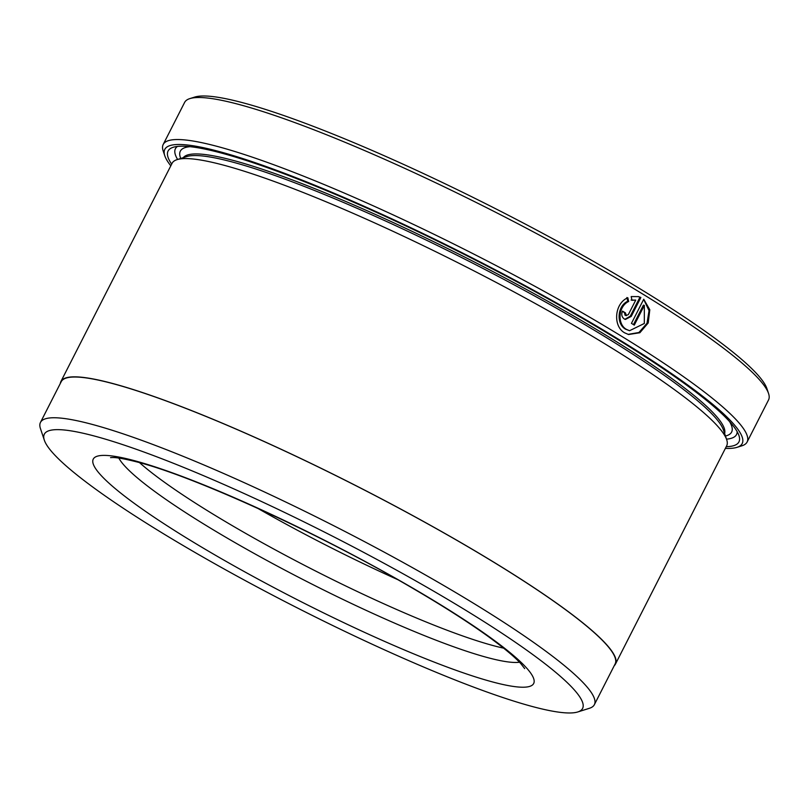 <?xml version="1.0" encoding="UTF-8"?>
<svg xmlns="http://www.w3.org/2000/svg" width="809" height="809" viewBox="0 0 809 809"><rect width="100%" height="100%" fill="white"/><g stroke="black" fill="none" stroke-linecap="round" stroke-linejoin="round"><path stroke-width="1.21" d="M594.372 704.659L615.133 663.926A310.838 41.107 -153 0 0 430.631 525.476A310.838 41.107 -153 0 0 110.944 383.122A310.838 41.107 -153 0 0 61.221 381.686L40.46 422.429A310.838 41.107 27 0 1 90.193 423.865A310.838 41.107 27 0 1 409.88 566.219A310.838 41.107 27 0 1 594.372 704.659A310.838 41.107 27 0 1 589.407 708.29L577.768 711.96A302.05 39.944 -153 0 0 420.114 583.37A302.05 39.944 -153 0 0 92.661 435.576A302.05 39.944 -153 0 0 44.323 440.157A302.05 39.944 -153 0 0 240.829 578.192A302.05 39.944 -153 0 0 534.274 707.036A302.05 39.944 -153 0 0 577.768 711.96M629.564 330.719L625.549 329.162C616.094 324.085 617.247 305.923 627.744 301.241L628.684 301.484C618.197 306.156 617.024 324.328 626.49 329.405L629.564 330.709L644.318 323.469L644.348 305.377L634.286 325.127A327.675 43.342 -153 0 0 631.445 323.367L643.742 299.239L649.799 309.756L648.201 322.963L639.868 332.742L628.563 334.511L624.73 332.863C612.726 326.442 614.355 303.284 627.835 297.763L628.684 301.484M628.077 334.37L638.908 332.509L647.018 323.266L649.04 310.636L643.964 300.008M625.054 315.247L624.477 312.628L625.418 312.881L626.388 315.662L625.054 315.247M625.994 315.49L628.33 314.65L635.743 300.099L632.001 300.301L631.172 296.569L638.473 296.62L640.87 297.479L631.222 316.42L625.408 319.444L624.235 318.948C621.727 317.027 621.14 314.408 622.475 311.101A327.675 43.342 27 0 1 625.418 312.881M624.932 319.292L630.282 316.167L639.929 297.237L640.87 297.479M60.897 381.524L172.105 163.266A311.202 41.158 27 0 1 177.08 159.636L186.778 156.572A303.881 40.187 27 0 1 230.535 161.527A303.881 40.187 27 0 1 525.759 291.149A303.881 40.187 27 0 1 723.458 430.024L726.684 439.671A311.202 41.158 27 0 1 726.674 445.83L615.457 664.088A311.202 41.158 -153 0 0 430.742 525.476A311.202 41.158 -153 0 0 110.681 382.96A311.202 41.158 -153 0 0 60.897 381.524A311.202 41.158 -153 0 0 60.321 383.466M177.08 159.636A311.202 41.158 27 0 1 221.888 164.702A311.202 41.158 27 0 1 524.222 297.449A311.202 41.158 27 0 1 726.684 439.671M171.66 164.136A320.354 42.371 27 0 1 173.187 147.289A320.354 42.371 27 0 1 219.32 152.507A320.354 42.371 27 0 1 530.542 289.157A320.354 42.371 27 0 1 738.961 435.566A320.354 42.371 27 0 1 726.229 446.699M177.606 159.464A314.863 41.643 27 0 1 177.414 146.439M725.37 448.378A324.015 42.857 -153 0 0 737.029 447.337A324.015 42.857 -153 0 0 567.908 309.392A324.015 42.857 -153 0 0 216.64 150.858A324.015 42.857 -153 0 0 164.793 155.773A324.015 42.857 -153 0 0 170.81 165.815M164.793 155.773L163.175 150.949A327.675 43.342 27 0 1 163.196 144.467A327.675 43.342 27 0 1 215.609 145.974A327.675 43.342 27 0 1 552.618 296.043A327.675 43.342 27 0 1 747.122 441.987A327.675 43.342 27 0 1 741.883 445.81L737.029 447.337M189.842 98.607L194.696 97.08A324.015 42.857 27 0 1 241.355 102.359A324.015 42.857 27 0 1 556.137 240.576A324.015 42.857 27 0 1 766.932 388.644L768.55 393.467A327.675 43.342 -153 0 0 555.368 243.721A327.675 43.342 -153 0 0 237.027 103.946A327.675 43.342 -153 0 0 189.842 98.607A327.675 43.342 -153 0 0 184.614 102.43L163.196 144.467M747.122 441.987L768.54 399.949A327.675 43.342 -153 0 0 768.55 393.467M397.361 579.466A228.826 30.267 27 0 1 257.555 508.234M503.643 648.161A228.826 30.267 27 0 1 495.037 646.088A228.826 30.267 27 0 1 306.115 566.169A228.826 30.267 27 0 1 139.512 462.627M614.233 665.696A311.202 41.158 -153 0 0 615.457 664.088M44.323 440.157L40.45 428.578A310.838 41.107 27 0 1 40.46 422.429M737.161 431.642A314.863 41.643 27 0 1 726.512 439.145M631.06 300.058L635.743 300.099M639.929 297.237L638.068 296.529M624.477 312.628A325.845 43.099 -153 0 0 622.354 311.344M627.744 301.241L626.894 297.51M633.477 324.621L643.408 305.135L644.348 305.377M630.282 316.167L631.222 316.42M183.269 157.684A303.881 40.187 27 0 1 231.364 159.909A303.881 40.187 27 0 1 540.816 297.358A303.881 40.187 27 0 1 724.621 433.523M180.761 158.473A309.372 40.915 27 0 1 189.994 146.672M132.807 460.25A247.129 32.684 27 0 1 440.227 604.515A247.129 32.684 27 0 1 494.127 682.361A247.129 32.684 27 0 1 186.707 538.096A247.129 32.684 27 0 1 132.807 460.25M118.822 458.076A228.826 30.267 -153 0 0 271.925 563.195A228.826 30.267 -153 0 0 488.98 657.97A228.826 30.267 -153 0 0 519.489 662.227M729.576 421.6A309.372 40.915 27 0 1 725.461 436.011M110.56 457.631L111.966 457.54C116.102 457.328 124.242 458.743 136.408 461.797C193.321 475.975 321.375 534.405 414.087 589.094C443.888 606.538 468.654 622.384 488.403 636.622C504.078 648.049 514.888 657.06 520.844 663.673L524.687 668.618"/></g></svg>
